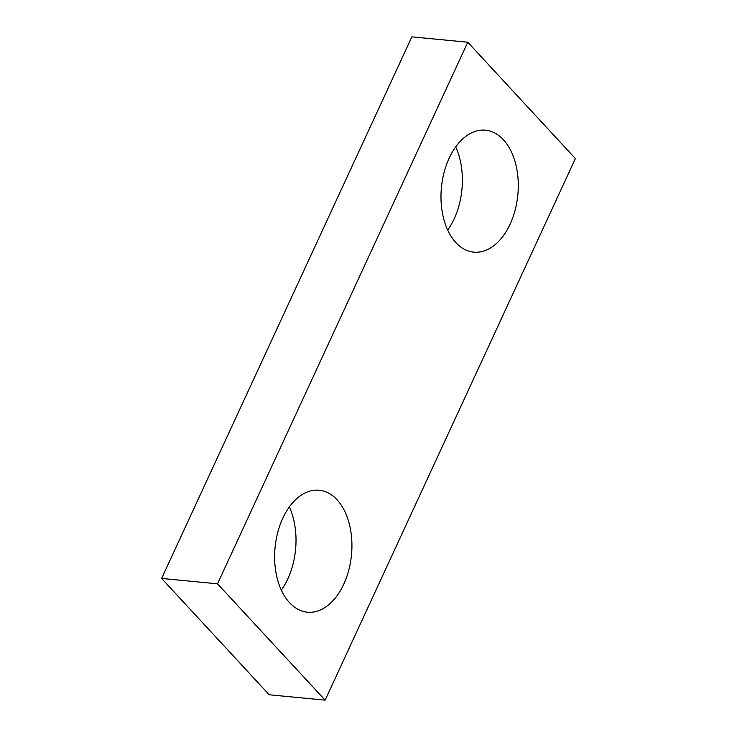 <?xml version="1.0" encoding="UTF-8"?>
<svg xmlns="http://www.w3.org/2000/svg" width="737" height="737" viewBox="0 0 737 737"><rect width="100%" height="100%" fill="white"/><g stroke="black" fill="none" stroke-linecap="round" stroke-linejoin="round"><path stroke-width="1.11" d="M307.034 612.152A61.263 38.388 95.5 0 0 307.403 612.198A61.263 38.388 95.5 0 0 351.457 555.191A61.263 38.388 95.5 0 0 319.508 490.271A61.263 38.388 95.5 0 0 319.139 490.234A61.263 38.388 95.5 0 0 275.094 547.241A61.263 38.388 95.5 0 0 307.034 612.152M281.313 590.097A61.263 38.388 95.5 0 0 289.319 506.955M325.137 700.15L269.226 694.77L161.615 578.434L411.863 36.85L467.774 42.23L575.385 158.566L325.137 700.15L217.526 583.815L161.615 578.434M217.526 583.815L467.774 42.23M455.687 146.903A61.263 38.388 -84.5 0 1 447.681 230.045M485.876 130.228A61.263 38.388 -84.5 0 1 517.816 195.139A61.263 38.388 -84.5 0 1 473.762 252.146A61.263 38.388 -84.5 0 1 473.403 252.109A61.263 38.388 -84.5 0 1 441.454 187.198A61.263 38.388 -84.5 0 1 485.508 130.191A61.263 38.388 -84.5 0 1 485.876 130.228"/></g></svg>
